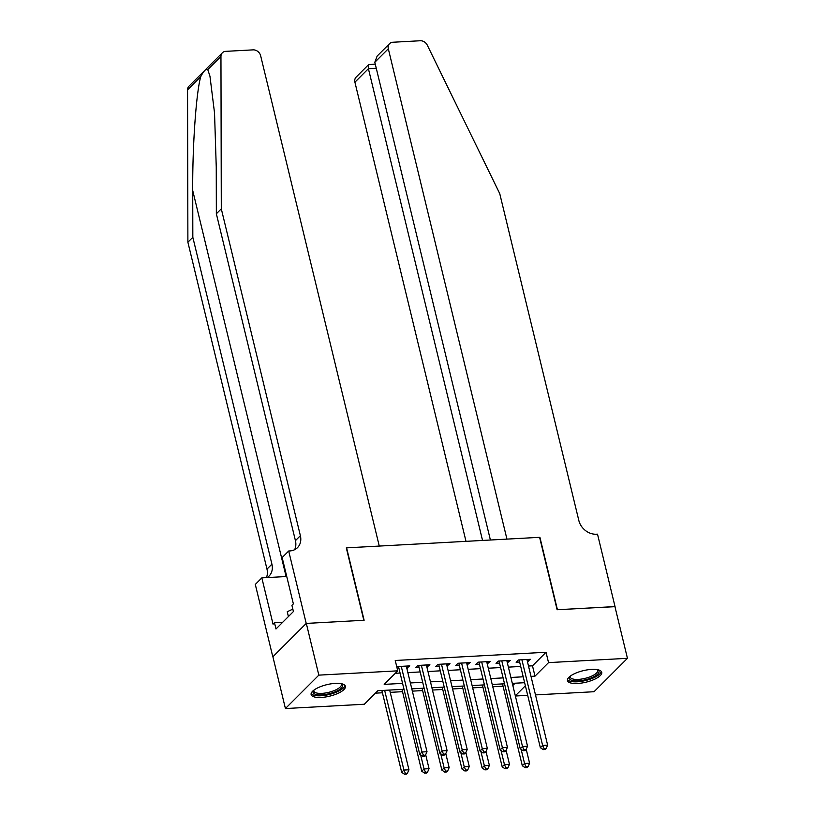 <?xml version="1.0" encoding="UTF-8"?>
<svg xmlns="http://www.w3.org/2000/svg" width="815" height="815" viewBox="0 0 815 815"><rect width="100%" height="100%" fill="white"/><g stroke="black" fill="none" stroke-linecap="round" stroke-linejoin="round"><path stroke-width="1.22" d="M335.311 683.377A17.624 5.919 -13.6 0 1 345.397 686.271A17.624 5.919 -13.6 0 1 321.222 697.457A17.624 5.919 -13.6 0 1 311.136 694.563A17.624 5.919 -13.6 0 1 335.311 683.377M591.649 669.4A17.624 5.919 -13.6 0 1 601.745 672.293A17.624 5.919 -13.6 0 1 577.56 683.479A17.624 5.919 -13.6 0 1 567.474 680.586A17.624 5.919 -13.6 0 1 591.649 669.4M306.216 623.424L363.816 620.276L346.304 547.863L379.27 546.07L260.647 55.746A6.785 5.593 45 0 0 253.119 49.868L225.674 51.355A6.785 5.593 45 0 0 222.383 52.771A6.785 5.593 45 0 0 220.957 56.398L221.293 208.813L300.378 535.7A15.821 13.05 -135 0 1 297.485 547.649A15.821 13.05 -135 0 1 289.804 550.95L288.693 551.011L306.216 623.424L272.811 656.829L306.318 623.414L364.122 620.266L346.599 547.853L539.611 537.33L557.124 609.742L614.928 606.584L627.448 658.316L594.043 691.721L535.486 694.91M527.692 695.338L515.375 696.01M375.42 693.158L382.429 692.781M390.222 692.353L402.529 691.68M412.349 691.14L422.639 690.58M432.459 690.05L442.739 689.49M452.559 688.95L462.849 688.39M472.669 687.86L482.949 687.3M492.769 686.76L503.059 686.199M404.006 689.276L377.885 690.702L364.336 704.241L285.423 708.541L318.828 675.136L397.74 670.837L384.201 684.376L402.579 683.377M272.913 656.819L285.423 708.541M406.797 668.188L409.802 665.886L397.74 666.548L396.905 667.383M426.897 667.088L429.913 664.785L417.851 665.448L415.589 667.709L419.114 667.516M447.007 665.987L450.012 663.695L437.95 664.347L435.699 666.609L439.214 666.415M467.107 664.897L470.123 662.595L458.061 663.257L455.799 665.509L459.324 665.325M487.217 663.797L490.223 661.505L478.161 662.157L475.909 664.419L479.424 664.225M507.327 662.707L510.333 660.405L498.271 661.067L496.009 663.318L499.534 663.125M512.829 685.476L515.09 683.215M528.497 666.028L532.49 665.814L546.03 652.265L395.244 660.486L397.74 670.837M395.285 673.292L400.073 673.037M407.867 672.609L420.183 671.937M427.977 671.509L440.283 670.837M448.077 670.419L460.394 669.747M468.187 669.319L480.493 668.646M488.287 668.218L500.604 667.556M508.397 667.128L520.704 666.456M527.427 661.607L530.433 659.304L518.371 659.967L516.119 662.228L519.634 662.035M397.231 668.707L399.004 668.606M306.318 623.414L318.828 675.136M546.03 652.265L548.536 662.615L627.448 658.316M531.003 676.379L534.986 676.155L548.536 662.615M410.373 682.95L422.679 682.277M430.473 681.86L442.79 681.187M450.583 680.759L462.889 680.087M470.683 679.659L483 678.997M490.793 678.569L503.099 677.897M510.893 677.469L523.21 676.796M524.636 682.695L512.319 683.367M504.526 683.795L492.219 684.468M484.426 684.895L472.109 685.558M464.316 685.986L452.009 686.658M444.216 687.086L431.899 687.758M424.106 688.176L411.799 688.848M515.335 695.816L525.38 685.772M532.49 665.814L534.986 676.155M527.672 659.457L528.181 661.566M507.562 660.558L508.071 662.666M487.462 661.648L487.971 663.756M467.352 662.748L467.861 664.857M447.252 663.848L447.761 665.947M427.142 664.938L427.651 667.047M407.042 666.038L407.551 668.147M519.715 659.895L519.236 660.374L540.355 747.681L542.617 745.43L521.895 659.773M544.094 748.71L543.187 749.617L545.204 749.505L546.101 748.598L544.094 748.71L542.617 745.43L547.639 745.155L526.918 659.498M540.355 747.681L543.187 749.617M546.101 748.598L547.639 745.155M502.498 683.907L522.303 765.743L524.554 763.482L529.587 763.217L526.205 749.24M521.152 749.393L524.554 763.482L526.042 766.772L525.135 767.669L527.152 767.567L528.049 766.66L526.042 766.772M529.587 763.217L528.049 766.66M525.135 767.669L522.303 765.743M597.752 669.726A15.251 5.124 -13.6 0 1 585.71 679.69A15.251 5.124 -13.6 0 1 569.848 676.47M570.255 676.155A14.13 4.747 166.4 0 0 570.225 677.071A14.13 4.747 166.4 0 0 585.353 678.294A14.13 4.747 166.4 0 0 597.68 670.429A14.13 4.747 166.4 0 0 597.232 669.624M567.474 679.578A17.512 5.888 166.4 0 0 585.934 680.423A17.512 5.888 166.4 0 0 601.276 671.397M341.404 683.693A15.251 5.124 -13.6 0 1 329.372 693.667A15.251 5.124 -13.6 0 1 313.51 690.448M313.918 690.132A14.13 4.747 166.4 0 0 313.887 691.049A14.13 4.747 166.4 0 0 329.015 692.271A14.13 4.747 166.4 0 0 341.342 684.406A14.13 4.747 166.4 0 0 340.894 683.602M311.136 693.545A17.512 5.888 166.4 0 0 329.596 694.4A17.512 5.888 166.4 0 0 344.928 685.374M292.829 609.121L287.237 611.739L288.408 616.568M614.948 606.666L557.429 609.722L539.917 537.309L506.94 539.112L388.317 48.778L374.819 62.276L490.396 540.009M374.819 62.276L377.151 56.062L389.55 43.664A6.785 5.593 45 0 1 392.85 42.248L420.296 40.75A6.785 5.593 45 0 1 427.284 45.151L499.748 193.634L578.833 520.52A15.821 13.05 45 0 0 596.407 534.232L597.517 534.171L615.03 606.584M482.541 540.437L368.411 68.694L354.912 82.193A6.785 5.593 -135 0 1 356.155 77.068L368.553 64.67L368.411 68.694L376.265 68.266M465.997 541.343L354.912 82.193M389.55 43.664A6.785 5.593 45 0 0 388.317 48.778M375.257 64.09L368.553 64.67M221.293 208.813L216.352 213.754L216.25 167.024L214.539 113.02L209.944 76.152L207.754 69.611C206.134 68.45 203.801 70.783 200.765 76.6C196.191 92.309 192.391 146.119 192.727 190.547L192.829 237.277L271.915 564.163A15.821 13.05 -135 0 1 269.031 576.113A15.821 13.05 -135 0 1 267.208 577.58M192.829 237.277L187.888 242.218L266.974 569.104A15.821 13.05 -135 0 1 266.403 577.621M294.612 549.718A15.821 13.05 -135 0 0 295.427 540.64L216.352 213.754M200.765 76.6L187.552 89.813L187.888 242.218M288.693 551.011L282.153 557.552L293.369 603.895L291.923 605.341L293.42 611.545L276 628.976L274.492 622.772L273.056 624.219L261.839 577.876L255.299 584.416L272.811 656.829M286.737 576.511L261.839 577.876M187.552 89.813A6.785 5.593 -135 0 1 188.978 86.186L222.383 52.771M282.652 622.324L274.492 622.772M499.615 660.985L499.126 661.474L520.255 748.781L522.507 746.52L501.785 660.873M523.994 749.81L523.087 750.707L525.094 750.605L526.001 749.698L523.994 749.81L522.507 746.52L527.539 746.245L506.808 660.598M520.255 748.781L523.087 750.707M526.001 749.698L527.539 746.245M479.505 662.086L479.026 662.564L500.145 749.882L502.407 747.62L481.685 661.963M503.884 750.9L502.977 751.807L504.994 751.695L505.891 750.798L503.884 750.9L502.407 747.62L507.429 747.345L486.708 661.688M500.145 749.882L502.977 751.807M505.891 750.798L507.429 747.345M459.405 663.186L458.916 663.665L480.045 750.972L482.297 748.72L461.575 663.064M483.784 752L482.877 752.907L484.884 752.795L485.791 751.888L483.784 752L482.297 748.72L487.319 748.445L466.598 662.789M480.045 750.972L482.877 752.907M485.791 751.888L487.319 748.445M439.295 664.276L438.816 664.765L459.935 752.072L462.197 749.81L441.475 664.164M463.674 753.101L462.767 753.997L464.784 753.885L465.681 752.989L463.674 753.101L462.197 749.81L467.219 749.535L446.498 663.889M459.935 752.072L462.767 753.997M465.681 752.989L467.219 749.535M482.399 684.997L502.193 766.844L504.454 764.582L509.477 764.307L506.095 750.34M501.042 750.483L504.454 764.582L505.932 767.862L505.035 768.769L507.042 768.657L507.949 767.761L505.932 767.862M509.477 764.307L507.949 767.761M505.035 768.769L502.193 766.844M462.288 686.098L482.093 767.934L484.344 765.682L489.377 765.407L485.995 751.43M480.942 751.583L484.344 765.682L485.832 768.963L484.925 769.869L486.932 769.757L487.839 768.851L485.832 768.963M489.377 765.407L487.839 768.851M484.925 769.869L482.093 767.934M442.188 687.198L461.983 769.034L464.244 766.772L469.267 766.497L465.885 752.53M460.832 752.683L464.244 766.772L465.722 770.063L464.825 770.959L466.832 770.847L467.739 769.951L465.722 770.063M469.267 766.497L467.739 769.951M464.825 770.959L461.983 769.034M422.078 688.288L441.883 770.124L444.134 767.873L449.167 767.598L445.785 753.62M440.732 753.773L444.134 767.873L445.622 771.153L444.715 772.06L446.722 771.948L447.629 771.041L445.622 771.153M449.167 767.598L447.629 771.041M444.715 772.06L441.883 770.124M419.195 665.376L418.706 665.855L439.835 753.162L442.087 750.91L421.365 665.254M443.564 754.191L442.667 755.098L444.674 754.985L445.581 754.079L443.564 754.191L442.087 750.91L447.109 750.635L426.388 664.979M439.835 753.162L442.667 755.098M445.581 754.079L447.109 750.635M401.978 689.388L421.773 771.224L424.034 768.963L429.057 768.688L425.674 754.721M420.622 754.873L424.034 768.963L425.512 772.253L424.615 773.15L426.622 773.048L427.529 772.141L425.512 772.253M429.057 768.688L427.529 772.141M424.615 773.15L421.773 771.224M399.085 666.466L398.606 666.955L419.725 754.262L421.987 752L401.265 666.354M423.464 755.291L422.557 756.188L424.574 756.086L425.471 755.179L423.464 755.291L421.987 752L427.009 751.725L406.288 666.079M419.725 754.262L422.557 756.188M425.471 755.179L427.009 751.725M381.868 690.478L401.673 772.325L403.924 770.063L408.957 769.788L389.662 690.061M384.639 690.336L403.924 770.063L405.412 773.343L404.505 774.25L406.512 774.138L407.419 773.241L405.412 773.343M408.957 769.788L407.419 773.241M404.505 774.25L401.673 772.325M192.727 190.547L286.116 576.551M271.915 564.163L266.974 569.104M295.427 540.64L300.378 535.7M220.957 56.398L207.754 69.611"/></g></svg>
